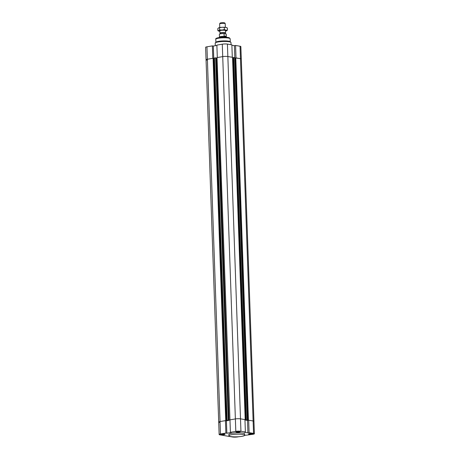 <?xml version="1.0" encoding="UTF-8"?>
<svg xmlns="http://www.w3.org/2000/svg" width="460" height="460" viewBox="0 0 460 460"><rect width="100%" height="100%" fill="white"/><g stroke="black" fill="none" stroke-linecap="round" stroke-linejoin="round"><path stroke-width="0.69" d="M231.88 45.252L234.399 45.678L234.83 58.081M206.879 60.116A3.645 0.609 -2 0 1 206.051 59.765A3.645 0.609 -2 0 1 207.38 59.242L212.79 58.316L212.359 45.885L213.331 46.046L213.762 58.449M216.878 45.109L217.31 57.546L222.72 56.614A3.645 0.609 -2 0 1 227.849 56.528L232.3 57.282L231.869 44.844L227.418 44.091A3.645 0.609 178 0 0 222.289 44.183L216.878 45.109M234.399 45.678L235.583 45.471L236.014 57.908L240.465 58.661A3.645 0.609 -2 0 1 241.293 59.012A3.645 0.609 178 0 0 240.465 58.661L235.37 57.937L248.02 420.256L248.434 420.181L235.784 57.868M212.359 45.885L206.948 46.811A3.645 0.609 178 0 0 205.62 47.328L218.707 422.079A3.645 0.609 -2 0 1 220.035 421.561L225.728 420.584L213.078 58.27L207.38 59.242A3.645 0.609 178 0 0 206.051 59.765M213.331 46.046L216.89 45.436M248.434 420.181L253.121 420.975A3.645 0.609 -2 0 1 253.949 421.331L240.862 46.581A3.645 0.609 178 0 0 240.034 46.224L235.583 45.471M225.728 420.584L226.515 420.779L213.86 58.466L214.492 58.357L213.417 58.391M226.515 420.779L228.298 420.474L227.136 420.342L228.275 420.147L229.057 420.348L216.401 58.029L217.039 57.92L215.964 57.954M231.052 44.706L230.977 42.533A7.889 1.317 178 0 0 230.857 42.314A7.889 1.317 178 0 0 218.086 41.963A7.889 1.317 178 0 0 215.32 42.861A7.889 1.317 178 0 0 215.211 43.085L215.303 45.712M230.857 42.314L230.144 41.67A7.187 1.196 178 0 0 218.511 41.348A7.187 1.196 178 0 0 215.987 42.165L215.32 42.861M247.486 420.423L248.67 420.221L249.101 432.659L247.917 432.86L247.486 420.423L244.967 419.997L245.318 420.06L232.662 57.741L233.277 57.638M226.067 420.641L213.417 58.328L213.078 58.27M229.057 420.348L226.418 420.796L226.855 433.234L225.877 433.067L225.446 420.635L226.418 420.796M229.965 419.957L217.028 57.592L222.72 56.614L222.289 44.183M229.678 419.905L235.376 418.933A3.645 0.609 -2 0 1 240.499 418.841L245.186 419.635L232.536 57.316L227.849 56.528A3.645 0.609 178 0 0 222.72 56.614L235.376 418.933L229.965 419.859L230.397 432.291L231.368 432.457L226.855 433.234M245.318 420.06L247.279 419.986L245.939 420.164L247.405 420.411L234.755 58.098L235.37 57.989M247.405 420.411L248.02 420.256M219.535 422.435A3.645 0.609 -2 0 1 218.707 422.079L219.138 434.51A3.645 0.609 -2 0 1 220.466 433.993L225.877 433.067M228.614 420.204L215.958 57.891L215.619 57.833L214.481 58.029L227.136 420.342M228.275 420.147L215.619 57.833M247.279 419.986L234.623 57.672L233.691 57.511L246.341 419.83M245.933 419.899L233.277 57.586L233.691 57.511M244.645 435.39L253.052 434.28A3.645 0.609 -2 0 0 254.38 433.763A3.645 0.609 -2 0 0 253.552 433.406L253.121 420.975L248.67 420.221M247.917 432.86L244.202 432.233L245.387 432.026L244.95 419.595L240.499 418.841A3.645 0.609 178 0 0 235.376 418.933L235.808 431.365A3.645 0.609 -2 0 1 240.936 431.273L245.387 432.026M238.774 436.73L237.711 436.908A3.645 0.609 -2 0 1 232.582 437L219.966 434.867A3.645 0.609 -2 0 1 219.138 434.51M225.446 420.635L220.035 421.561A3.645 0.609 178 0 0 218.707 422.079M254.38 433.763L253.949 421.331A3.645 0.609 178 0 0 253.121 420.975L240.034 46.224M249.101 432.659L253.552 433.406M230.397 432.291L235.808 431.365M228.925 435.792L228.879 434.412A7.889 1.317 -2 0 1 231.754 433.291A7.889 1.317 -2 0 1 240.108 432.831A7.889 1.317 -2 0 1 244.639 433.86L244.691 435.246A7.889 1.317 178 0 0 240.154 434.217A7.889 1.317 178 0 0 231.8 434.671A7.889 1.317 178 0 0 228.925 435.792A7.889 1.317 178 0 0 236.854 436.833A7.889 1.317 178 0 0 244.691 435.246M252.08 434.125A2.191 0.368 -2 0 1 249.763 434.251A2.191 0.368 -2 0 1 248.498 433.97A2.191 0.368 -2 0 1 250.677 433.527A2.191 0.368 -2 0 1 252.879 433.815A2.191 0.368 -2 0 1 252.08 434.125M235.738 436.862A2.191 0.368 -2 0 1 234.094 436.845M224.221 434.619A2.191 0.368 -2 0 1 221.904 434.746A2.191 0.368 -2 0 1 220.645 434.459A2.191 0.368 -2 0 1 222.818 434.022A2.191 0.368 -2 0 1 225.02 434.309A2.191 0.368 -2 0 1 224.221 434.619M239.51 432.003A2.191 0.368 -2 0 1 237.187 432.13A2.191 0.368 -2 0 1 235.928 431.842A2.191 0.368 -2 0 1 238.107 431.399A2.191 0.368 -2 0 1 240.31 431.687A2.191 0.368 -2 0 1 239.51 432.003M251.603 434.044L249.251 433.941L251.603 434.044M223.744 434.539L221.392 434.435L223.744 434.539M239.027 431.923L236.681 431.813L239.027 431.923M239.453 431.992A2.104 0.351 178 0 0 240.218 431.693A2.104 0.351 178 0 0 238.107 431.417A2.104 0.351 178 0 0 236.014 431.842A2.104 0.351 178 0 0 237.228 432.112A2.104 0.351 178 0 0 239.453 431.992M224.164 434.608A2.104 0.351 178 0 0 224.934 434.309A2.104 0.351 178 0 0 222.818 434.033A2.104 0.351 178 0 0 220.731 434.459A2.104 0.351 178 0 0 221.939 434.734A2.104 0.351 178 0 0 224.164 434.608M234.462 436.856A2.104 0.351 178 0 0 235.353 436.862M252.022 434.119A2.104 0.351 178 0 0 252.793 433.82A2.104 0.351 178 0 0 250.677 433.538A2.104 0.351 178 0 0 248.59 433.964A2.104 0.351 178 0 0 249.797 434.24A2.104 0.351 178 0 0 252.022 434.119M225.222 23.673L224.79 23A2.398 0.402 178 0 0 222.393 22.724A2.398 0.402 178 0 0 220.018 23.167L219.638 23.862A2.806 0.466 -2 0 1 222.416 23.345A2.806 0.466 -2 0 1 225.222 23.673A2.806 0.466 -2 0 1 225.233 23.713L225.36 27.335M219.753 27.531L219.627 23.908A2.806 0.466 -2 0 1 219.638 23.862M220.219 33.292L220.075 33.218A2.806 0.466 -2 0 1 219.949 33.085A2.806 0.466 -2 0 1 221.8 32.579A2.806 0.466 -2 0 1 224.917 32.62A2.806 0.466 -2 0 1 225.555 32.89A2.806 0.466 -2 0 1 225.434 33.034L225.296 33.114M225.325 33.822L225.296 33.051A2.541 0.425 178 0 0 222.743 32.717A2.541 0.425 178 0 0 220.219 33.229L220.242 33.885M226.239 36.38L224.112 36.018L224.031 33.603L226.153 33.959L226.239 36.38L224.112 36.018M224.031 33.603A3.415 0.569 178 0 0 219.38 34.293L219.472 37.03M226.303 36.817A3.415 0.569 178 0 0 226.285 36.765A3.415 0.569 178 0 0 222.87 36.369A3.415 0.569 178 0 0 219.489 37.001A3.415 0.569 178 0 0 219.472 37.059M226.303 36.788L226.211 34.057A3.415 0.569 178 0 0 226.153 33.959M226.406 37.271L226.4 36.967A3.507 0.586 178 0 0 226.377 36.909A3.507 0.586 178 0 0 222.876 36.501A3.507 0.586 178 0 0 219.408 37.151A3.507 0.586 178 0 0 219.391 37.208L219.403 37.519M225.48 30.739A2.892 0.483 178 0 0 225.521 30.538A2.892 0.483 178 0 0 222.657 30.239A2.892 0.483 178 0 0 219.822 30.739A2.892 0.483 178 0 0 219.874 30.935M225.492 31.148A4.203 0.701 178 0 0 226.607 30.831A4.203 0.701 178 0 0 226.699 30.785A4.203 0.701 178 0 0 225.917 30.164A4.203 0.701 178 0 0 221.984 30.049A4.203 0.701 178 0 0 218.736 30.607A4.203 0.701 178 0 0 218.661 31.067A4.203 0.701 178 0 0 219.426 31.274A4.203 0.701 178 0 0 219.886 31.343M219.506 27.807L218.638 27.847A4.203 0.701 -2 0 1 221.887 27.289L219.506 27.807L219.575 29.831L221.984 30.049L224.365 29.532L225.917 30.164L227.447 30.055L226.607 30.831M218.638 27.847L218.552 27.893A4.203 0.701 -2 0 1 218.552 27.893A4.203 0.701 -2 0 1 218.638 27.847L217.798 28.623L217.873 30.647L218.736 30.607L219.575 29.831M227.447 30.055L227.378 28.031L225.825 27.404A4.203 0.701 -2 0 1 226.59 27.611A4.203 0.701 -2 0 1 226.677 27.663M227.378 28.031L226.59 27.611M225.825 27.404L221.887 27.289A4.203 0.701 -2 0 1 225.825 27.404M218.575 31.015L217.873 30.647M224.365 29.532L224.296 27.514M220.466 433.993L206.948 46.811M240.936 431.273L227.418 44.091M229.362 38.249A6.486 1.081 178 0 0 226.096 37.266A6.486 1.081 178 0 0 218.822 37.622M218.402 38.237A7.187 1.196 178 0 0 215.78 39.261C215.389 38.634 216.367 38.088 218.73 37.622C221.381 37.162 224.428 37.093 227.878 37.427L229.304 37.777L230.144 38.761A7.187 1.196 178 0 0 226.009 37.823A7.187 1.196 178 0 0 218.402 38.237M215.78 39.261L215.884 42.268M230.144 38.761L230.247 41.768M219.868 30.699L219.949 33.085M225.469 30.504L225.555 32.89M218.661 31.067L218.339 30.906"/></g></svg>
